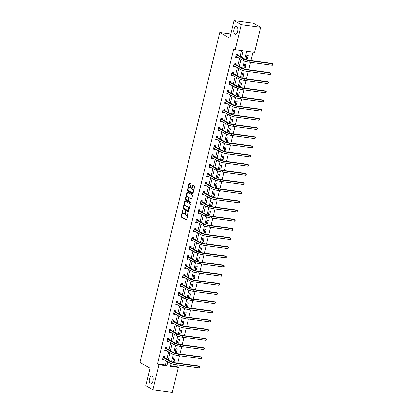 <?xml version="1.0" encoding="UTF-8"?>
<svg xmlns="http://www.w3.org/2000/svg" width="413" height="413" viewBox="0 0 413 413"><rect width="100%" height="100%" fill="white"/><g stroke="black" fill="none" stroke-linecap="round" stroke-linejoin="round"><path stroke-width="0.62" d="M182.861 209.871L181.085 216.293A0.604 0.305 -82.3 0 0 181.224 217.031L186.299 219.897A0.604 0.305 -82.3 0 0 186.356 219.917A0.604 0.305 -82.3 0 0 186.717 219.479L188.204 213.351L188.06 212.819L187.616 213.919A1.926 0.981 -82.3 0 1 186.454 215.323A1.926 0.981 -82.3 0 1 186.268 215.256L185.845 215.018A1.926 0.981 -82.3 0 1 185.391 212.659L185.483 211.353L184.993 212.437A1.926 0.981 -82.3 0 1 183.837 213.841A1.926 0.981 -82.3 0 1 183.646 213.774L183.222 213.536A1.926 0.981 -82.3 0 1 182.768 211.177L182.861 209.871M234.894 34.083A3.929 1.998 -82.3 0 0 235.281 34.212A3.929 1.998 -82.3 0 0 237.723 30.975A3.929 1.998 -82.3 0 0 236.716 26.556A3.929 1.998 -82.3 0 0 236.329 26.427A3.929 1.998 -82.3 0 0 233.887 29.664A3.929 1.998 -82.3 0 0 234.894 34.083M150.28 383.827A3.929 1.998 -82.3 0 0 150.668 383.961A3.929 1.998 -82.3 0 0 153.109 380.724A3.929 1.998 -82.3 0 0 152.103 376.305A3.929 1.998 -82.3 0 0 151.716 376.171A3.929 1.998 -82.3 0 0 149.274 379.408A3.929 1.998 -82.3 0 0 150.28 383.827M191.002 184.616A0.604 0.305 -82.3 0 0 190.863 183.878L189.438 183.078A0.604 0.305 -82.3 0 0 189.381 183.057A0.604 0.305 -82.3 0 0 189.02 183.491L187.373 190.3A0.604 0.305 -82.3 0 0 187.512 191.038L192.587 193.904A0.604 0.305 -82.3 0 0 192.644 193.924A0.604 0.305 -82.3 0 0 193.005 193.485L194.652 186.676A0.604 0.305 -82.3 0 0 194.513 185.943L192.794 184.972A0.604 0.305 -82.3 0 0 192.732 184.952A0.604 0.305 -82.3 0 0 192.37 185.391L191.668 188.302A0.604 0.305 -82.3 0 0 191.808 189.04L192.659 189.521A1.611 0.821 -82.3 0 1 193.077 191.333A1.611 0.821 -82.3 0 1 192.071 192.659A1.611 0.821 -82.3 0 1 191.916 192.608L188.576 190.718A1.611 0.821 -82.3 0 1 188.163 188.906A1.611 0.821 -82.3 0 1 189.164 187.579A1.611 0.821 -82.3 0 1 189.324 187.631L189.877 187.946A0.604 0.305 -82.3 0 0 189.939 187.967A0.604 0.305 -82.3 0 0 190.3 187.528L191.002 184.616M170.641 365.712L176.914 366.558L178.349 367.369L172.309 392.35L152.934 389.733L145.753 385.68L149.991 368.164L139.945 362.485L219.778 32.488L229.829 38.166L234.063 20.65L241.244 24.708L260.618 27.32L254.573 52.301L246.716 51.243L244.801 59.162M152.934 389.733L158.974 364.751L166.831 365.815L167.786 361.855M241.471 57.283L243.05 50.747L235.198 49.689L233.763 48.879L157.539 363.941L158.974 364.751M235.198 49.689L241.244 24.708M185.096 201.017A0.604 0.305 -82.3 0 0 185.039 200.997A0.604 0.305 -82.3 0 0 184.678 201.436L183.031 208.245A0.604 0.305 -82.3 0 0 183.171 208.983L188.245 211.848A0.604 0.305 -82.3 0 0 188.302 211.869A0.604 0.305 -82.3 0 0 188.664 211.43L190.31 204.621A0.604 0.305 -82.3 0 0 190.171 203.888L185.096 201.017M185.2 199.273L186.846 192.463A0.604 0.305 -82.3 0 1 187.208 192.03A0.604 0.305 -82.3 0 1 187.27 192.045L192.339 194.915A0.604 0.305 -82.3 0 1 192.484 195.648L191.777 198.565A0.604 0.305 -82.3 0 1 191.415 199.004A0.604 0.305 -82.3 0 1 191.358 198.983L189.299 197.817A0.604 0.305 -82.3 0 0 189.242 197.801A0.604 0.305 -82.3 0 0 188.88 198.235L188.411 200.171A0.604 0.305 -82.3 0 0 188.555 200.904L190.692 202.117L190.543 202.938L185.344 200.011A0.604 0.305 -82.3 0 1 185.2 199.273L185.726 199.345L185.953 198.405M230.841 33.98L219.778 32.488M157.539 363.941L165.396 365.004L166.351 361.039M166.826 359.078L168.571 351.871M169.046 349.909L170.791 342.702M171.266 340.735L173.011 333.534M173.486 331.567L175.226 324.365M175.701 322.398L177.445 315.191M177.92 313.23L179.665 306.023M180.14 304.056L181.88 296.854M182.355 294.887L184.1 287.685M184.575 285.719L186.32 278.512M186.795 276.55L188.54 269.343M189.015 267.376L190.754 260.175M191.229 258.208L192.974 251.006M193.449 249.039L195.194 241.832M195.669 239.87L197.409 232.664M197.884 230.702L199.629 223.495M200.104 221.528L201.849 214.326M202.324 212.359L204.068 205.153M204.543 203.191L206.283 195.984M206.758 194.022L208.503 186.815M208.978 184.848L210.723 177.647M211.198 175.68L212.938 168.478M213.413 166.511L215.158 159.304M215.632 157.343L217.377 150.136M217.852 148.169L219.597 140.967M220.072 139L221.812 131.799M222.287 129.832L224.032 122.625M224.507 120.663L226.252 113.456M226.727 111.495L228.466 104.288M228.941 102.321L230.686 95.119M231.161 93.152L232.906 85.945M233.381 83.984L235.126 76.777M235.601 74.815L237.341 67.608M237.816 65.641L239.561 58.44M240.036 56.473L241.471 50.536M164.348 357.591L164.581 356.636L163.269 356.46L162.417 359.986L163.729 360.162L163.858 359.63M166.568 348.422L166.8 347.467L165.489 347.292L164.637 350.818L165.943 350.993L166.072 350.461M168.788 339.254L169.015 338.299L167.709 338.118L166.852 341.649L168.163 341.825L168.292 341.293M171.003 330.08L171.235 329.125L169.924 328.949L169.072 332.475L170.383 332.656L170.512 332.119M173.223 320.911L173.455 319.956L172.144 319.781L171.292 323.307L172.598 323.482L172.727 322.951M175.442 311.743L175.67 310.788L174.363 310.612L173.512 314.138L174.818 314.314L174.947 313.782M177.657 302.574L177.889 301.619L176.583 301.444L175.726 304.97L177.038 305.145L177.167 304.613M179.877 293.4L180.109 292.45L178.798 292.27L177.946 295.796L179.257 295.976L179.387 295.44M182.097 284.232L182.329 283.277L181.018 283.101L180.166 286.627L181.472 286.803L181.601 286.271M184.317 275.063L184.544 274.108L183.238 273.933L182.381 277.459L183.692 277.634L183.821 277.102M186.531 265.895L186.764 264.94L185.452 264.764L184.601 268.29L185.912 268.465L186.041 267.934M188.751 256.721L188.984 255.771L187.672 255.59L186.821 259.121L188.127 259.297L188.256 258.76M190.971 247.552L191.198 246.597L189.892 246.422L189.04 249.948L190.347 250.128L190.476 249.591M193.186 238.384L193.418 237.429L192.112 237.253L191.255 240.779L192.566 240.955L192.695 240.423M195.406 229.215L195.638 228.26L194.327 228.084L193.475 231.61L194.786 231.786L194.915 231.254M197.626 220.041L197.858 219.091L196.547 218.911L195.695 222.442L197.001 222.617L197.13 222.086M199.846 210.873L200.073 209.918L198.767 209.742L197.91 213.268L199.221 213.449L199.35 212.912M202.06 201.704L202.293 200.749L200.981 200.573L200.129 204.099L201.441 204.275L201.57 203.743M204.28 192.535L204.512 191.58L203.201 191.405L202.349 194.931L203.655 195.106L203.785 194.575M206.5 183.367L206.727 182.412L205.421 182.236L204.569 185.762L205.875 185.938L206.004 185.406M208.715 174.193L208.947 173.243L207.641 173.062L206.784 176.588L208.095 176.769L208.224 176.232M210.935 165.024L211.167 164.069L209.856 163.894L209.004 167.42L210.315 167.595L210.444 167.064M213.154 155.856L213.387 154.901L212.076 154.725L211.224 158.251L212.53 158.427L212.659 157.895M215.374 146.687L215.601 145.732L214.295 145.557L213.444 149.083L214.75 149.258L214.879 148.726M217.589 137.514L217.821 136.564L216.51 136.383L215.658 139.914L216.97 140.09L217.099 139.553M219.809 128.345L220.041 127.39L218.73 127.214L217.878 130.74L219.189 130.921L219.318 130.384M222.029 119.176L222.261 118.221L220.95 118.046L220.098 121.572L221.404 121.747L221.533 121.216M224.249 110.008L224.476 109.053L223.17 108.877L222.313 112.403L223.624 112.579L223.753 112.047M226.463 100.834L226.696 99.884L225.384 99.703L224.533 103.235L225.844 103.41L225.973 102.878M228.683 91.665L228.916 90.71L227.604 90.535L226.752 94.061L228.059 94.241L228.188 93.705M230.903 82.497L231.13 81.542L229.824 81.366L228.972 84.892L230.278 85.068L230.408 84.536M233.118 73.328L233.35 72.373L232.044 72.198L231.187 75.724L232.498 75.899L232.627 75.367M235.338 64.16L235.57 63.204L234.259 63.024L233.407 66.555L234.718 66.73L234.847 66.199M237.558 54.986L237.79 54.031L236.479 53.855L235.627 57.381L236.933 57.562L237.062 57.025M176.914 366.558L177.311 364.922M177.74 363.151L179.531 355.748M179.96 353.982L181.746 346.579M182.174 344.814L183.966 337.411M184.394 335.64L186.186 328.242M186.614 326.471L188.405 319.073M188.829 317.303L190.62 309.9M191.049 308.134L192.84 300.731M193.269 298.966L195.06 291.563M195.488 289.792L197.275 282.394M197.703 280.623L199.494 273.22M199.923 271.455L201.714 264.052M202.143 262.286L203.934 254.883M204.358 253.112L206.149 245.714M206.577 243.944L208.369 236.541M208.797 234.775L210.589 227.372M211.017 225.606L212.803 218.203M213.232 216.433L215.023 209.035M215.452 207.264L217.243 199.866M217.672 198.095L219.463 190.692M219.886 188.927L221.678 181.524M222.106 179.753L223.898 172.355M224.326 170.584L226.118 163.187M226.546 161.416L228.332 154.013M228.761 152.247L230.552 144.844M230.981 143.079L232.772 135.676M233.2 133.905L234.992 126.507M235.415 124.736L237.207 117.333M237.635 115.568L239.426 108.165M239.855 106.399L241.646 98.996M242.075 97.225L243.861 89.828M244.289 88.057L246.081 80.654M246.509 78.888L248.301 71.485M248.729 69.72L250.521 62.317M250.944 60.546L252.993 52.09M174.198 361.576L175.055 358.05L173.744 357.875L172.892 361.401L174.198 361.576L173.011 360.905M176.418 352.408L177.27 348.882L175.964 348.706L175.107 352.232L176.418 352.408L175.231 351.737M178.638 343.239L179.49 339.713L178.179 339.532L177.327 343.058L178.638 343.239L177.445 342.568M180.853 334.065L181.71 330.539L180.398 330.364L179.547 333.89L180.853 334.065L179.665 333.394M183.073 324.897L183.924 321.371L182.618 321.195L181.766 324.721L183.073 324.897L181.885 324.226M185.292 315.728L186.144 312.202L184.838 312.027L183.981 315.553L185.292 315.728L184.1 315.057M187.512 306.56L188.364 303.034L187.053 302.853L186.201 306.384L187.512 306.56L186.32 305.888M189.727 297.391L190.584 293.86L189.273 293.684L188.421 297.21L189.727 297.391L188.54 296.715M191.947 288.217L192.799 284.691L191.493 284.516L190.636 288.042L191.947 288.217L190.76 287.546M194.167 279.049L195.019 275.523L193.707 275.347L192.856 278.873L194.167 279.049L192.974 278.377M196.381 269.88L197.238 266.354L195.927 266.173L195.075 269.704L196.381 269.88L195.194 269.209M198.601 260.711L199.453 257.18L198.147 257.005L197.295 260.531L198.601 260.711L197.414 260.035M200.821 251.538L201.673 248.012L200.367 247.836L199.51 251.362L200.821 251.538L199.629 250.867M203.041 242.369L203.893 238.843L202.582 238.668L201.73 242.194L203.041 242.369L201.849 241.698M205.256 233.2L206.113 229.674L204.802 229.499L203.95 233.025L205.256 233.2L204.068 232.529M207.476 224.032L208.328 220.501L207.021 220.325L206.164 223.851L207.476 224.032L206.288 223.356M209.696 214.858L210.547 211.332L209.236 211.157L208.384 214.683L209.696 214.858L208.503 214.187M211.91 205.689L212.767 202.163L211.456 201.988L210.604 205.514L211.91 205.689L210.723 205.018M214.13 196.521L214.982 192.995L213.676 192.819L212.824 196.345L214.13 196.521L212.943 195.85M216.35 187.352L217.202 183.826L215.896 183.646L215.039 187.177L216.35 187.352L215.158 186.681M218.57 178.184L219.422 174.653L218.11 174.477L217.259 178.003L218.57 178.184L217.377 177.507M220.785 169.01L221.642 165.484L220.33 165.308L219.479 168.834L220.785 169.01L219.597 168.339M223.005 159.841L223.856 156.315L222.55 156.14L221.693 159.666L223.005 159.841L221.817 159.17M225.224 150.673L226.076 147.147L224.765 146.966L223.913 150.497L225.224 150.673L224.032 150.002M227.439 141.504L228.296 137.973L226.985 137.797L226.133 141.323L227.439 141.504L226.252 140.828M229.659 132.33L230.511 128.804L229.205 128.629L228.353 132.155L229.659 132.33L228.472 131.659M231.879 123.162L232.731 119.636L231.425 119.46L230.568 122.986L231.879 123.162L230.686 122.491M234.099 113.993L234.951 110.467L233.639 110.286L232.787 113.818L234.099 113.993L232.906 113.322M236.313 104.825L237.17 101.293L235.859 101.118L235.007 104.644L236.313 104.825L235.126 104.148M238.533 95.651L239.385 92.125L238.079 91.949L237.222 95.475L238.533 95.651L237.346 94.98M240.753 86.482L241.605 82.956L240.294 82.781L239.442 86.307L240.753 86.482L239.561 85.811M242.968 77.314L243.825 73.788L242.514 73.612L241.662 77.138L242.968 77.314L241.781 76.642M245.188 68.145L246.04 64.619L244.733 64.438L243.882 67.964L245.188 68.145L244 67.474M247.408 58.971L248.259 55.445L246.953 55.27L246.096 58.796L247.408 58.971L246.215 58.3M234.063 20.65L253.437 23.267L260.618 27.32M171.158 363.579L170.497 366.31L178.349 367.369M244.362 60.974L242.586 68.331M242.147 70.143L240.366 77.499M239.927 79.311L238.146 86.673M237.707 88.485L235.926 95.842M235.493 97.654L233.712 105.01M233.273 106.822L231.492 114.179M231.053 115.991L229.272 123.353M228.833 125.165L227.057 132.521M226.618 134.333L224.837 141.69M224.398 143.502L222.617 150.859M222.179 152.671L220.397 160.027M219.964 161.844L218.183 169.201M217.744 171.013L215.963 178.37M215.524 180.182L213.743 187.538M213.304 189.35L211.528 196.707M211.089 198.519L209.308 205.881M208.87 207.693L207.089 215.049M206.65 216.861L204.869 224.218M204.435 226.03L202.654 233.386M202.215 235.198L200.434 242.56M199.995 244.372L198.214 251.729M197.775 253.541L195.999 260.897M195.561 262.709L193.78 270.066M193.341 271.878L191.56 279.234M191.121 281.052L189.34 288.408M188.906 290.22L187.125 297.577M186.686 299.389L184.905 306.745M184.466 308.557L182.685 315.914M182.247 317.731L180.471 325.088M180.032 326.9L178.251 334.256M177.812 336.068L176.031 343.425M175.592 345.237L173.811 352.594M173.377 354.406L171.596 361.767M168.261 359.888L170.006 352.681M170.481 350.72L172.226 343.513M172.701 341.546L174.446 334.344M174.921 332.377L176.661 325.176M177.136 323.209L178.881 316.002M179.356 314.04L181.101 306.833M181.575 304.871L183.315 297.665M183.795 295.698L185.535 288.496M186.01 286.529L187.755 279.322M188.23 277.36L189.975 270.154M190.45 268.192L192.19 260.985M192.664 259.018L194.409 251.816M194.884 249.85L196.629 242.648M197.104 240.681L198.844 233.474M199.324 231.512L201.064 224.305M201.539 222.339L203.284 215.137M203.759 213.17L205.504 205.968M205.979 204.001L207.718 196.794M208.193 194.833L209.938 187.626M210.413 185.664L212.158 178.457M212.633 176.49L214.373 169.289M214.853 167.322L216.593 160.115M217.068 158.153L218.813 150.946M219.288 148.985L221.032 141.778M221.507 139.811L223.247 132.609M223.722 130.642L225.467 123.441M225.942 121.474L227.687 114.267M228.162 112.305L229.902 105.098M230.382 103.131L232.121 95.93M232.596 93.963L234.341 86.761M234.816 84.794L236.561 77.587M237.036 75.625L238.776 68.419M239.251 66.457L240.996 59.25M165.396 365.004L166.831 365.815M163.729 360.162L162.536 359.491M165.943 350.993L164.756 350.322M168.163 341.825L166.976 341.153M170.383 332.656L169.191 331.98M172.598 323.482L171.41 322.811M174.818 314.314L173.63 313.643M177.038 305.145L175.85 304.474M179.257 295.976L178.065 295.305M181.472 286.803L180.285 286.132M183.692 277.634L182.505 276.963M185.912 268.465L184.719 267.794M188.127 259.297L186.939 258.626M190.347 250.128L189.159 249.452M192.566 240.955L191.379 240.283M194.786 231.786L193.594 231.115M197.001 222.617L195.814 221.946M199.221 213.449L198.034 212.772M201.441 204.275L200.248 203.604M203.655 195.106L202.468 194.435M205.875 185.938L204.688 185.267M208.095 176.769L206.908 176.093M210.315 167.595L209.123 166.924M212.53 158.427L211.342 157.756M214.75 149.258L213.562 148.587M216.97 140.09L215.777 139.418M219.189 130.921L217.997 130.245M221.404 121.747L220.217 121.076M223.624 112.579L222.437 111.908M225.844 103.41L224.651 102.739M228.059 94.241L226.871 93.565M230.278 85.068L229.091 84.397M232.498 75.899L231.306 75.228M234.718 66.73L233.526 66.059M236.933 57.562L235.746 56.886M184.172 213.846A1.926 0.981 -82.3 0 0 184.358 213.908A1.926 0.981 -82.3 0 0 185.308 213.113M186.79 215.328A1.926 0.981 -82.3 0 0 186.981 215.39A1.926 0.981 -82.3 0 0 187.874 214.708M182.665 211.993L181.606 216.366A0.604 0.305 -82.3 0 0 181.751 217.099L186.557 219.819M183.579 208.204L183.553 208.317A0.604 0.305 -82.3 0 0 183.697 209.05L188.504 211.771M185.36 201.167A0.604 0.305 -82.3 0 0 185.2 201.508L184.048 206.278M183.579 207.832L183.677 208.348L188.132 210.867L188.627 209.737A1.926 0.981 -82.3 0 0 188.173 207.378L185.127 205.659A1.926 0.981 -82.3 0 0 184.941 205.597A1.926 0.981 -82.3 0 0 183.78 206.996L183.579 207.832M188.214 210.878L188.787 210.924M189.257 208.993A1.926 0.981 -82.3 0 0 188.695 207.45L188.173 207.378M184.941 205.597L185.463 205.664A1.926 0.981 -82.3 0 1 185.654 205.731L188.695 207.45M186.258 197.13L187.373 192.535L186.846 192.463M187.533 192.195A0.604 0.305 -82.3 0 0 187.373 192.535M191.617 198.901L189.825 197.889A0.604 0.305 -82.3 0 0 189.763 197.868A0.604 0.305 -82.3 0 0 189.701 197.873M190.718 202.819L185.344 200.011M187.166 196.614A1.611 0.821 -82.3 0 0 187.006 196.557A1.611 0.821 -82.3 0 0 186.005 197.889A1.611 0.821 -82.3 0 0 186.418 199.701L187.595 200.362A0.604 0.305 -82.3 0 0 187.652 200.382A0.604 0.305 -82.3 0 0 188.018 199.949L188.483 198.013A0.604 0.305 -82.3 0 0 188.343 197.28L187.166 196.614L187.688 196.681A1.611 0.821 -82.3 0 0 187.533 196.629A1.611 0.821 -82.3 0 0 187.363 196.64M187.719 200.382L188.116 200.434A0.604 0.305 -82.3 0 0 188.178 200.455A0.604 0.305 -82.3 0 0 188.38 200.351M189.035 197.899A0.604 0.305 -82.3 0 0 188.865 197.347L188.343 197.28M187.688 196.681L188.865 197.347M185.726 199.345A0.604 0.305 -82.3 0 0 185.865 200.078M189.521 187.662A1.611 0.821 -82.3 0 1 189.686 187.652A1.611 0.821 -82.3 0 1 189.846 187.703L190.14 187.869M192.437 192.675A1.611 0.821 -82.3 0 0 192.597 192.732A1.611 0.821 -82.3 0 0 193.315 192.21M193.651 190.816A1.611 0.821 -82.3 0 0 193.186 189.593L192.659 189.521M193.057 185.117A0.604 0.305 -82.3 0 0 192.897 185.458L192.19 188.374A0.604 0.305 -82.3 0 0 192.334 189.108L193.186 189.593M188.106 189.495L187.894 190.372A0.604 0.305 -82.3 0 0 188.039 191.111L192.845 193.826M189.701 183.222A0.604 0.305 -82.3 0 0 189.541 183.563L188.447 188.101M163.347 359.341L162.567 359.362M162.65 359.031L169.779 362.975L170.135 361.509L163.042 357.415M163.734 356.522L164.42 357.715L171.441 361.685A3.072 0.527 13.6 0 0 175.494 362.846L198.772 365.99L199.489 366.398L176.212 363.254A4.605 0.79 -166.4 0 1 170.135 361.509M199.133 367.864L199.489 366.398L199.846 366.806L199.706 367.394L199.133 367.864L175.861 364.725A4.605 0.79 -166.4 0 1 169.779 362.975M164.42 357.715L163.114 357.539M165.567 350.172L164.787 350.193M164.864 349.863L171.994 353.807L172.35 352.335L165.257 348.247M165.954 347.354L166.64 348.546L173.661 352.516A3.072 0.527 13.6 0 0 177.714 353.678L200.992 356.822L201.709 357.224L178.431 354.086A4.605 0.79 -166.4 0 1 172.35 352.335M201.353 358.696L201.709 357.224L202.065 357.637L201.926 358.226L201.353 358.696L178.075 355.552A4.605 0.79 -166.4 0 1 171.994 353.807M166.64 348.546L165.329 348.371M167.781 341.004L167.007 341.019M167.084 340.694L174.214 344.638L174.57 343.167L167.477 339.073M168.174 338.185L168.86 339.378L175.881 343.342A3.072 0.527 13.6 0 0 179.934 344.509L203.206 347.653L203.924 348.056L180.651 344.917A4.605 0.79 -166.4 0 1 174.57 343.167M203.573 349.527L203.924 348.056L204.285 348.469L203.573 349.527L180.295 346.383A4.605 0.79 -166.4 0 1 174.214 344.638M168.86 339.378L167.549 339.202M170.001 331.835L169.227 331.851M169.304 331.525L176.434 335.47L176.79 333.998L169.697 329.904M170.388 329.011L171.075 330.209L178.096 334.174A3.072 0.527 13.6 0 0 182.154 335.341L205.426 338.479L206.144 338.887L182.871 335.743A4.605 0.79 -166.4 0 1 176.79 333.998M205.788 340.358L206.144 338.887L206.505 339.3L205.788 340.358L182.515 337.214A4.605 0.79 -166.4 0 1 176.434 335.47M171.075 330.209L169.769 330.028M172.221 322.661L171.441 322.682M171.524 322.352L178.653 326.296L179.005 324.83L171.911 320.736M172.608 319.843L173.295 321.035L180.316 325.005A3.072 0.527 13.6 0 0 184.368 326.172L207.646 329.311L208.364 329.719L185.086 326.575A4.605 0.79 -166.4 0 1 179.005 324.83M208.007 331.185L208.364 329.719L208.72 330.126L208.58 330.715L208.007 331.185L184.73 328.046A4.605 0.79 -166.4 0 1 178.653 326.296M173.295 321.035L171.984 320.86M174.441 313.493L173.661 313.513M173.739 313.183L180.868 317.127L181.224 315.661L174.131 311.567M174.828 310.674L175.515 311.867L182.536 315.837A3.072 0.527 13.6 0 0 186.588 316.998L209.866 320.142L210.584 320.545L187.306 317.406A4.605 0.79 -166.4 0 1 181.224 315.661M210.227 322.016L210.584 320.545L210.94 320.958L210.8 321.546L210.227 322.016L186.95 318.877A4.605 0.79 -166.4 0 1 180.868 317.127M175.515 311.867L174.203 311.691M176.656 304.324L175.881 304.34M175.959 304.014L183.088 307.959L183.444 306.487L176.351 302.393M177.048 301.505L177.729 302.698L184.75 306.668A3.072 0.527 13.6 0 0 188.808 307.83L212.081 310.974L212.798 311.376L189.526 308.237A4.605 0.79 -166.4 0 1 183.444 306.487M212.442 312.847L212.798 311.376L213.16 311.789L212.442 312.847L189.169 309.704A4.605 0.79 -166.4 0 1 183.088 307.959M177.729 302.698L176.423 302.522M178.875 295.156L178.096 295.171M178.179 294.846L185.308 298.79L185.664 297.319L178.571 293.225M179.263 292.332L179.949 293.529L186.97 297.494A3.072 0.527 13.6 0 0 191.023 298.661L214.301 301.8L215.018 302.208L191.74 299.064A4.605 0.79 -166.4 0 1 185.664 297.319M214.662 303.679L215.018 302.208L215.374 302.621L215.235 303.204L214.662 303.679L191.389 300.535A4.605 0.79 -166.4 0 1 185.308 298.79M179.949 293.529L178.643 293.349M181.095 285.982L180.316 286.002M180.393 285.672L187.523 289.616L187.879 288.15L180.786 284.056M181.483 283.163L182.169 284.356L189.19 288.326A3.072 0.527 13.6 0 0 193.243 289.492L216.52 292.631L217.238 293.039L193.96 289.895A4.605 0.79 -166.4 0 1 187.879 288.15M216.882 294.505L217.238 293.039L217.594 293.447L217.455 294.035L216.882 294.505L193.604 291.366A4.605 0.79 -166.4 0 1 187.523 289.616M182.169 284.356L180.858 284.18M183.31 276.813L182.536 276.834M182.613 276.504L189.743 280.448L190.099 278.981L183.005 274.888M183.702 273.995L184.389 275.187L191.41 279.157A3.072 0.527 13.6 0 0 195.463 280.319L218.735 283.463L219.453 283.87L196.18 280.726A4.605 0.79 -166.4 0 1 190.099 278.981M219.102 285.337L219.453 283.87L219.814 284.278L219.102 285.337L195.824 282.198A4.605 0.79 -166.4 0 1 189.743 280.448M184.389 275.187L183.078 275.012M185.53 267.645L184.756 267.66M184.833 267.335L191.962 271.279L192.319 269.808L185.225 265.714M185.917 264.826L186.604 266.018L193.625 269.988A3.072 0.527 13.6 0 0 197.682 271.15L220.955 274.294L221.673 274.697L198.4 271.558A4.605 0.79 -166.4 0 1 192.319 269.808M221.316 276.168L221.673 274.697L222.034 275.11L221.316 276.168L198.044 273.024A4.605 0.79 -166.4 0 1 191.962 271.279M186.604 266.018L185.298 265.843M187.75 258.476L186.97 258.492M187.053 258.166L194.182 262.11L194.533 260.639L187.44 256.545M188.137 255.657L188.824 256.85L195.845 260.815A3.072 0.527 13.6 0 0 199.897 261.981L223.175 265.12L223.892 265.528L200.615 262.389A4.605 0.79 -166.4 0 1 194.533 260.639M223.536 266.999L223.892 265.528L224.249 265.941L224.109 266.53L223.536 266.999L200.259 263.855A4.605 0.79 -166.4 0 1 194.182 262.11M188.824 256.85L187.512 256.674M189.97 249.307L189.19 249.323M189.268 248.998L196.397 252.942L196.753 251.471L189.66 247.377M190.357 246.484L191.043 247.681L198.064 251.646A3.072 0.527 13.6 0 0 202.117 252.813L225.395 255.952L226.112 256.359L202.835 253.215A4.605 0.79 -166.4 0 1 196.753 251.471M225.756 257.826L226.112 256.359L226.469 256.767L226.329 257.356L225.756 257.826L202.478 254.687A4.605 0.79 -166.4 0 1 196.397 252.942M191.043 247.681L189.732 247.501M192.184 240.134L191.41 240.154M191.487 239.824L198.617 243.768L198.973 242.302L191.88 238.208M192.577 237.315L193.258 238.507L200.279 242.477A3.072 0.527 13.6 0 0 204.337 243.639L227.609 246.783L228.327 247.191L205.054 244.047A4.605 0.79 -166.4 0 1 198.973 242.302M227.971 248.657L228.327 247.191L228.688 247.599L227.971 248.657L204.698 245.518A4.605 0.79 -166.4 0 1 198.617 243.768M193.258 238.507L191.952 238.332M194.404 230.965L193.625 230.986M193.707 230.655L200.837 234.599L201.193 233.128L194.1 229.039M194.791 228.146L195.478 229.339L202.499 233.309A3.072 0.527 13.6 0 0 206.552 234.47L229.829 237.614L230.547 238.017L207.269 234.878A4.605 0.79 -166.4 0 1 201.193 233.128M230.191 239.488L230.547 238.017L230.903 238.43L230.764 239.019L230.191 239.488L206.918 236.344A4.605 0.79 -166.4 0 1 200.837 234.599M195.478 229.339L194.172 229.163M196.624 221.796L195.845 221.812M195.922 221.487L203.051 225.431L203.408 223.96L196.314 219.866M197.011 218.978L197.698 220.17L204.719 224.135A3.072 0.527 13.6 0 0 208.771 225.302L232.049 228.446L232.767 228.848L209.489 225.71A4.605 0.79 -166.4 0 1 203.408 223.96M232.411 230.32L232.767 228.848L233.123 229.261L232.984 229.85L232.411 230.32L209.133 227.176A4.605 0.79 -166.4 0 1 203.051 225.431M197.698 220.17L196.387 219.995M198.844 212.628L198.064 212.643M198.142 212.318L205.271 216.262L205.628 214.791L198.534 210.697M199.231 209.804L199.918 211.002L206.939 214.966A3.072 0.527 13.6 0 0 210.991 216.133L234.264 219.272L234.982 219.68L211.709 216.536A4.605 0.79 -166.4 0 1 205.628 214.791M234.63 221.151L234.982 219.68L235.343 220.093L234.63 221.151L211.353 218.007A4.605 0.79 -166.4 0 1 205.271 216.262M199.918 211.002L198.607 210.821M201.059 203.454L200.284 203.475M200.362 203.144L207.491 207.089L207.847 205.622L200.754 201.529M201.446 200.635L202.133 201.828L209.154 205.798A3.072 0.527 13.6 0 0 213.211 206.965L236.484 210.103L237.201 210.511L213.929 207.367A4.605 0.79 -166.4 0 1 207.847 205.622M236.845 211.977L237.201 210.511L237.563 210.919L236.845 211.977L213.573 208.839A4.605 0.79 -166.4 0 1 207.491 207.089M202.133 201.828L200.826 201.652M203.279 194.286L202.499 194.306M202.582 193.976L209.711 197.92L210.062 196.449L202.969 192.36M203.666 191.467L204.352 192.659L211.373 196.629A3.072 0.527 13.6 0 0 215.426 197.791L238.704 200.935L239.421 201.338L216.144 198.199A4.605 0.79 -166.4 0 1 210.062 196.449M239.065 202.809L239.421 201.338L239.777 201.75L239.638 202.339L239.065 202.809L215.787 199.67A4.605 0.79 -166.4 0 1 209.711 197.92M204.352 192.659L203.041 192.484M205.498 185.117L204.719 185.132M204.796 184.807L211.926 188.751L212.282 187.28L205.189 183.186M205.886 182.298L206.572 183.491L213.593 187.456A3.072 0.527 13.6 0 0 217.646 188.622L240.924 191.766L241.641 192.169L218.363 189.03A4.605 0.79 -166.4 0 1 212.282 187.28M241.285 193.64L241.641 192.169L241.997 192.582L241.858 193.17L241.285 193.64L218.007 190.496A4.605 0.79 -166.4 0 1 211.926 188.751M206.572 183.491L205.261 183.315M207.713 175.948L206.939 175.964M207.016 175.639L214.146 179.583L214.502 178.111L207.409 174.018M208.106 173.124L208.787 174.322L215.808 178.287A3.072 0.527 13.6 0 0 219.866 179.454L243.138 182.592L243.856 183L220.583 179.856A4.605 0.79 -166.4 0 1 214.502 178.111M243.5 184.472L243.856 183L244.217 183.413L243.5 184.472L220.227 181.328A4.605 0.79 -166.4 0 1 214.146 179.583M208.787 174.322L207.481 174.141M209.933 166.775L209.154 166.795M209.236 166.465L216.366 170.409L216.722 168.943L209.628 164.849M210.32 163.956L211.007 165.148L218.028 169.118A3.072 0.527 13.6 0 0 222.08 170.285L245.358 173.424L246.076 173.832L222.798 170.688A4.605 0.79 -166.4 0 1 216.722 168.943M245.72 175.298L246.076 173.832L246.437 174.24L245.72 175.298L222.447 172.159A4.605 0.79 -166.4 0 1 216.366 170.409M211.007 165.148L209.701 164.973M212.153 157.606L211.373 157.627M211.451 157.296L218.58 161.24L218.936 159.774L211.843 155.68M212.54 154.787L213.227 155.98L220.248 159.95A3.072 0.527 13.6 0 0 224.3 161.111L247.578 164.255L248.296 164.663L225.018 161.519A4.605 0.79 -166.4 0 1 218.936 159.774M247.939 166.129L248.296 164.663L248.652 165.071L248.512 165.659L247.939 166.129L224.662 162.99A4.605 0.79 -166.4 0 1 218.58 161.24M213.227 155.98L211.915 155.804M214.373 148.437L213.593 148.453M213.671 148.128L220.8 152.072L221.156 150.6L214.063 146.507M214.76 145.619L215.447 146.811L222.468 150.781A3.072 0.527 13.6 0 0 226.52 151.943L249.793 155.087L250.51 155.489L227.238 152.351A4.605 0.79 -166.4 0 1 221.156 150.6M250.159 156.961L250.51 155.489L250.872 155.902L250.159 156.961L226.882 153.817A4.605 0.79 -166.4 0 1 220.8 152.072M215.447 146.811L214.135 146.636M216.588 139.269L215.813 139.284M215.891 138.959L223.02 142.903L223.376 141.432L216.283 137.338M216.98 136.45L217.661 137.643L224.682 141.607A3.072 0.527 13.6 0 0 228.74 142.774L252.013 145.913L252.73 146.321L229.458 143.177A4.605 0.79 -166.4 0 1 223.376 141.432M252.374 147.792L252.73 146.321L253.092 146.734L252.374 147.792L229.101 144.648A4.605 0.79 -166.4 0 1 223.02 142.903M217.661 137.643L216.355 137.462M218.807 130.1L218.028 130.116M218.11 129.785L225.24 133.735L225.591 132.263L218.498 128.169M219.195 127.276L219.881 128.469L226.902 132.439A3.072 0.527 13.6 0 0 230.955 133.606L254.232 136.744L254.95 137.152L231.672 134.008A4.605 0.79 -166.4 0 1 225.591 132.263M254.594 138.618L254.95 137.152L255.306 137.56L255.167 138.149L254.594 138.618L231.316 135.479A4.605 0.79 -166.4 0 1 225.24 133.735M219.881 128.469L218.57 128.293M221.027 120.926L220.248 120.947M220.325 120.617L227.455 124.561L227.811 123.095L220.718 119.001M221.414 118.108L222.101 119.3L229.122 123.27A3.072 0.527 13.6 0 0 233.175 124.432L256.452 127.576L257.17 127.984L233.892 124.84A4.605 0.79 -166.4 0 1 227.811 123.095M256.814 129.45L257.17 127.984L257.526 128.391L257.387 128.98L256.814 129.45L233.536 126.311A4.605 0.79 -166.4 0 1 227.455 124.561M222.101 119.3L220.79 119.125M223.242 111.758L222.468 111.773M222.545 111.448L229.674 115.392L230.031 113.921L222.937 109.827M223.634 108.939L224.316 110.132L231.337 114.102A3.072 0.527 13.6 0 0 235.395 115.263L258.667 118.407L259.385 118.81L236.112 115.671A4.605 0.79 -166.4 0 1 230.031 113.921M259.028 120.281L259.385 118.81L259.746 119.223L259.028 120.281L235.756 117.137A4.605 0.79 -166.4 0 1 229.674 115.392M224.316 110.132L223.01 109.956M225.462 102.589L224.682 102.605M224.765 102.279L231.894 106.224L232.251 104.752L225.157 100.658M225.849 99.77L226.536 100.963L233.557 104.928A3.072 0.527 13.6 0 0 237.609 106.095L260.887 109.238L261.605 109.641L238.327 106.502A4.605 0.79 -166.4 0 1 232.251 104.752M261.248 111.112L261.605 109.641L261.966 110.054L261.248 111.112L237.976 107.969A4.605 0.79 -166.4 0 1 231.894 106.224M226.536 100.963L225.23 100.787M227.682 93.421L226.902 93.436M226.985 93.111L234.109 97.055L234.465 95.584L227.372 91.49M228.069 90.597L228.756 91.794L235.777 95.759A3.072 0.527 13.6 0 0 239.829 96.926L263.107 100.065L263.824 100.473L240.547 97.329A4.605 0.79 -166.4 0 1 234.465 95.584M263.468 101.944L263.824 100.473L264.181 100.88L264.041 101.469L263.468 101.944L240.19 98.8A4.605 0.79 -166.4 0 1 234.109 97.055M228.756 91.794L227.444 91.614M229.902 84.247L229.122 84.267M229.2 83.937L236.329 87.881L236.685 86.415L229.592 82.321M230.289 81.428L230.975 82.621L237.996 86.591A3.072 0.527 13.6 0 0 242.049 87.757L265.322 90.896L266.039 91.304L242.767 88.16A4.605 0.79 -166.4 0 1 236.685 86.415M265.688 92.77L266.039 91.304L266.4 91.712L265.688 92.77L242.41 89.631A4.605 0.79 -166.4 0 1 236.329 87.881M230.975 82.621L229.664 82.445M232.116 75.078L231.342 75.099M231.419 74.768L238.549 78.713L238.905 77.241L231.812 73.153M232.509 72.26L233.19 73.452L240.211 77.422A3.072 0.527 13.6 0 0 244.269 78.584L267.541 81.728L268.259 82.13L244.986 78.991A4.605 0.79 -166.4 0 1 238.905 77.241M267.903 83.602L268.259 82.13L268.62 82.543L267.903 83.602L244.63 80.458A4.605 0.79 -166.4 0 1 238.549 78.713M233.19 73.452L231.884 73.277M234.336 65.91L233.557 65.925M233.639 65.6L240.769 69.544L241.12 68.073L234.032 63.979M234.723 63.091L235.41 64.283L242.431 68.248A3.072 0.527 13.6 0 0 246.484 69.415L269.761 72.559L270.479 72.962L247.201 69.823A4.605 0.79 -166.4 0 1 241.12 68.073M270.123 74.433L270.479 72.962L270.835 73.375L270.696 73.963L270.123 74.433L246.845 71.289A4.605 0.79 -166.4 0 1 240.769 69.544M235.41 64.283L234.099 64.108M236.556 56.741L235.777 56.757M235.854 56.431L242.983 60.375L243.34 58.904L236.246 54.81M236.943 53.917L237.63 55.115L244.651 59.08A3.072 0.527 13.6 0 0 248.703 60.246L271.981 63.385L272.699 63.793L249.421 60.649A4.605 0.79 -166.4 0 1 243.34 58.904M272.343 65.264L272.699 63.793L273.055 64.206L272.916 64.789L272.343 65.264L249.065 62.12A4.605 0.79 -166.4 0 1 242.983 60.375M237.63 55.115L236.319 54.934M182.985 210.222L182.567 210.165M188.225 213.18L187.807 213.123M185.602 211.699L185.184 211.647M185.427 212.499L184.993 212.437M188.049 213.975L187.616 213.919M181.751 217.099L181.224 217.031M181.606 216.366L181.085 216.293M183.697 209.05L183.171 208.983M183.553 208.317L183.031 208.245M185.2 201.508L184.678 201.436M188.86 210.63L188.426 210.573M189.061 209.794L188.627 209.737M185.654 205.731L185.127 205.659M189.825 197.889L189.299 197.817M188.452 200.006L188.018 199.949M188.932 198.075L188.483 198.013M189.846 187.703L189.324 187.631M192.334 189.108L191.808 189.04M192.19 188.374L191.668 188.302M192.897 185.458L192.37 185.391M188.039 191.111L187.512 191.038M187.894 190.372L187.373 190.3M189.541 183.563L189.02 183.491M175.861 364.725L176.212 363.254M178.075 355.552L178.431 354.086M180.295 346.383L180.651 344.917M182.515 337.214L182.871 335.743M184.73 328.046L185.086 326.575M186.95 318.877L187.306 317.406M189.169 309.704L189.526 308.237M191.389 300.535L191.74 299.064M193.604 291.366L193.96 289.895M195.824 282.198L196.18 280.726M198.044 273.024L198.4 271.558M200.259 263.855L200.615 262.389M202.478 254.687L202.835 253.215M204.698 245.518L205.054 244.047M206.918 236.344L207.269 234.878M209.133 227.176L209.489 225.71M211.353 218.007L211.709 216.536M213.573 208.839L213.929 207.367M215.787 199.67L216.144 198.199M218.007 190.496L218.363 189.03M220.227 181.328L220.583 179.856M222.447 172.159L222.798 170.688M224.662 162.99L225.018 161.519M226.882 153.817L227.238 152.351M229.101 144.648L229.458 143.177M231.316 135.479L231.672 134.008M233.536 126.311L233.892 124.84M235.756 117.137L236.112 115.671M237.976 107.969L238.327 106.502M240.19 98.8L240.547 97.329M242.41 89.631L242.767 88.16M244.63 80.458L244.986 78.991M246.845 71.289L247.201 69.823M249.065 62.12L249.421 60.649M184.358 213.908L183.837 213.841M186.981 215.39L186.454 215.323M188.695 210.95L188.173 210.878M189.763 197.868L189.242 197.801M187.533 196.629L187.006 196.557M188.178 200.455L187.652 200.382M189.686 187.652L189.164 187.579M192.597 192.732L192.071 192.659"/></g></svg>
